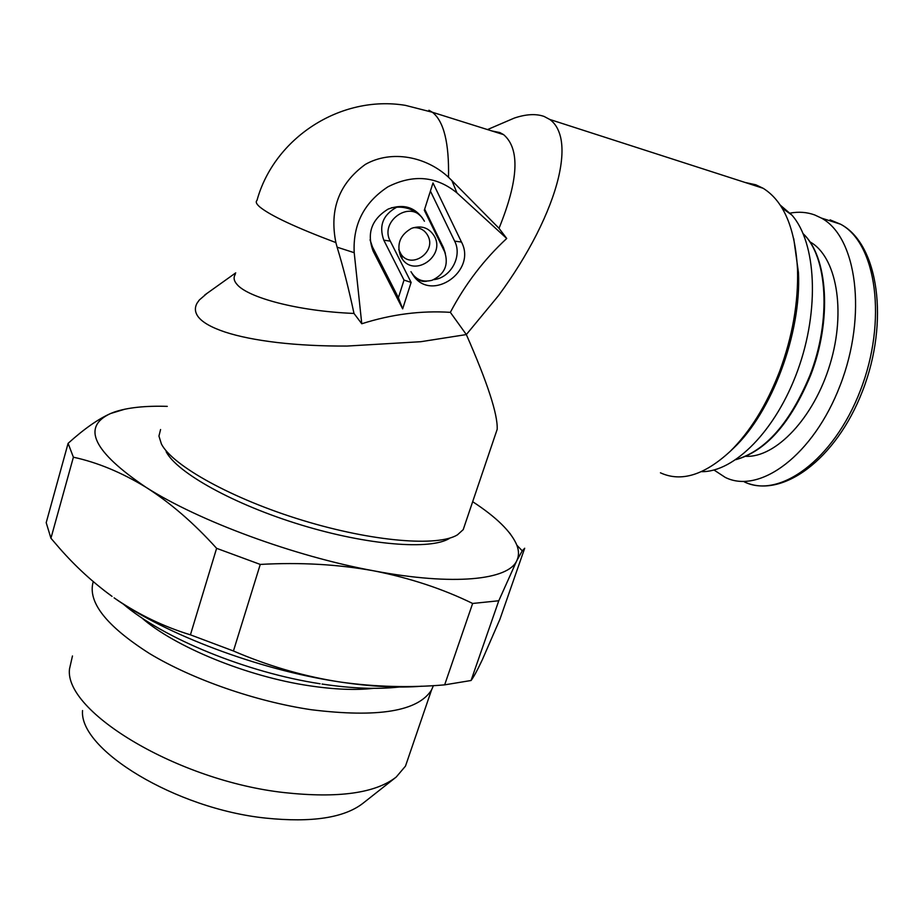 <?xml version="1.0" encoding="UTF-8"?>
<svg xmlns="http://www.w3.org/2000/svg" width="924" height="924" viewBox="0 0 924 924"><rect width="100%" height="100%" fill="white"/><g stroke="black" fill="none" stroke-linecap="round" stroke-linejoin="round"><path stroke-width="1.39" d="M790.112 213.121C798.729 211.527 806.918 212.139 814.702 214.957L821.355 218.064C856.814 236.891 867.428 315.026 840.251 385.146C813.49 455.44 759.516 494.606 725.271 477.408L713.998 470.004M491.753 130.919L499.884 132.571L503.603 134.638C520.143 148.81 518.618 180.041 499.018 228.309L506.722 238.473C483.968 259.586 465.165 284.211 450.346 312.347L466.343 334.569L498.51 295.611C513.467 275.306 526.183 254.851 536.682 234.257C547.043 213.71 554.273 194.941 558.385 177.939C562.358 161.076 563.051 147.332 560.475 136.717C558.512 128.933 554.966 123.181 549.815 119.485L544.097 116.447C536.001 113.583 526.079 114.126 514.333 118.064L499.041 124.625M206.988 293.393L199.318 300L197.147 303.049C194.49 307.715 194.86 312.324 198.267 316.874C202.575 322.453 211.492 327.5 225.006 332.028C238.715 336.521 256.167 340.032 277.373 342.538C298.718 344.998 321.945 346.165 347.031 346.061L420.79 341.707L466.343 334.569C487.549 382.882 497.828 414.449 497.193 429.279L495.68 433.76M506.722 238.473L456.964 192.908C436.336 176.103 413.34 174.058 387.999 186.775C364.044 202.506 352.783 224.486 354.204 252.691L361.769 323.758L353.996 313.444C296.777 311.122 247.944 297.366 237.168 284.604C233.853 280.954 233.241 277.5 235.331 274.243M353.996 313.444C348.798 289.108 343.174 267.013 337.121 247.182L335.886 242.585C329.244 209.552 339.073 183.483 365.373 164.391C391.811 149.434 426.484 156.745 448.51 177.258L451.882 180.573L456.964 192.908M160.58 429.533L158.94 436.07L161.423 444.028C172.534 465.731 232.294 498.972 302.645 520.362C372.984 541.845 438.184 546.869 457.507 534.811L463.213 529.625L464.968 524.439M449.364 538.461C430.538 550.115 368.133 545.403 301.085 524.947C234.026 504.585 176.969 472.742 166.147 451.709M660.441 472.811C681.069 482.328 704.307 475.19 730.156 451.386C750.057 431.831 766.539 405.174 779.613 371.402C792.503 336.463 798.475 302.414 797.516 269.265C795.137 228.078 783.679 201.085 763.132 188.277L755.763 184.777L745.114 182.467M731.046 450.554L733.425 448.29C771.586 412.647 801.512 333.576 798.452 272.603L793.716 238.542M701.443 471.656C734.095 472.326 776.021 430.723 797.816 370.143C819.773 309.679 816.296 242.619 791.88 215.073L780.214 205.07M434.615 236.648C429.36 227.812 421.691 225.04 411.607 228.32C400 234.904 396.361 244.282 400.681 256.479L402.321 259.136C414.749 277.443 445.264 256.121 434.615 236.648M398.741 249.538L401.132 254.377C411.434 269.589 436.775 251.905 427.904 235.747C424.763 230.007 419.889 227.327 413.305 227.697M499.018 228.309L451.882 180.573M370.05 239.801L372.407 246.823L398.406 297.701L404.007 280.088L383.807 240.182C378.69 225.779 382.986 214.784 396.708 207.207L391.522 207.727M411.111 282.409L390.286 241.118C379.487 222.072 408.835 200.242 421.991 217.487L424.428 221.217C416.031 207.311 403.95 203.257 388.172 209.067C371.552 219.346 366.539 233.356 373.134 251.109L402.668 308.87L411.111 282.409L404.007 280.088M398.406 297.701L402.668 308.87M396.708 207.207C406.514 206.664 414.922 210.048 421.945 217.348L424.428 221.217M433.76 279.649C450.75 277.881 462.577 256.191 454.643 241.129L430.411 191.072M424.67 209.147L443.485 247.667L445.345 253.407M444.687 251.905C448.868 264.876 444.652 274.336 432.039 280.284C422.776 282.582 415.754 279.718 410.972 271.679L413.374 275.571C431.762 302.702 477.061 270.998 461.48 242.053L432.986 182.952L424.324 210.233L444.687 251.905L443.485 247.667M426.83 281.173C422.072 282.178 417.579 280.261 413.328 275.421L410.972 271.679M450.346 312.347C421.113 310.464 391.591 314.276 361.769 323.758M498.51 295.611L466.343 334.569L420.79 341.707M482.34 659.701L499.872 619.403L524.693 548.244L522.245 550.843L516.782 560.695L498.775 600.762L472.638 603.464C442.85 588.877 409.933 578.008 373.897 570.859C338.022 564.333 300.15 562.196 260.256 564.425L216.609 548.325C193.901 523.157 170.386 502.829 146.073 487.352C121.598 472.43 97.378 462.393 73.4 457.207L68.099 443.347C83.992 428.99 98.175 419.034 110.649 413.49L125.11 409.124M472.672 501.697C496.546 517.29 511.272 531.797 516.874 545.206C519.045 550.912 519.022 556.075 516.782 560.695C508.431 579.914 454.007 586.047 373.897 570.859C294.583 556.364 198.822 521.032 146.073 487.352C93.151 451.524 81.347 426.911 110.649 413.49L114.287 412.058C127.408 407.599 145.08 405.694 167.279 406.364M73.4 457.207L50.936 538.242L59.621 548.336C75.606 566.574 93.07 582.582 112.023 596.361L103.731 590.182M112.023 596.361L107.057 592.711M233.437 650.981C266.62 665.268 300.3 675.305 334.476 681.115L337.641 681.612C258.87 669.738 165.026 634.291 114.102 597.84L116.193 599.283C139.201 614.864 163.941 626.715 190.425 634.834L233.437 650.981L260.256 564.425M334.476 681.115C257.426 668.964 166.805 634.742 116.193 599.283M498.775 600.762L471.055 680.503C473.55 677.28 477.119 670.743 481.762 660.903L482.062 660.279M421.864 686.197C398.267 688.149 370.201 686.624 337.641 681.635L340.817 682.108C375.306 686.936 409.909 687.86 444.652 684.857L471.055 680.503M421.679 686.197C398.937 688.068 371.979 686.705 340.817 682.108M509.609 532.998L510.591 534.28M472.638 603.464L444.652 684.857M216.609 548.325L190.425 634.834M50.936 538.242L46.2 522.684L68.099 443.347M373.435 688.345C355.497 690.367 334.061 689.489 309.124 685.724C247.043 676.553 174.382 646.719 141.418 617.59M433.414 685.631L431.531 689.974C418.087 711.341 377.997 717.925 311.261 709.724C255.879 701.524 192.446 679.463 149.515 653.545C106.087 625.848 87.33 601.87 93.255 581.623M408.489 757.345L405.486 766.111L396.223 777.038C375.502 793.231 338.207 798.428 284.349 792.607C178.17 780.942 64.056 711.757 69.496 668.988L72.465 655.971M395.206 777.846L362.947 803.303C344.248 817.844 311.885 822.787 265.881 818.121C175.56 808.87 78.944 749.526 82.548 710.568M830.087 219.866L840.54 224.197C876.495 243.139 887.548 320.94 860.336 390.575C833.54 460.383 779.071 499.133 744.305 481.878C781.196 499.226 835.862 460.348 862.566 390.921C889.627 321.644 878.481 243.844 840.54 224.197L821.355 218.064M809.771 241.776C836.359 256.006 846.453 310.464 830.029 364.287C813.836 418.179 775.675 457.807 745.83 456.306M428.921 110.245L432.374 112.254C443.809 121.217 449.191 142.885 448.51 177.258M335.886 242.585C295.946 227.547 270.64 215.719 259.956 207.092C256.41 204.065 255.417 201.859 256.976 200.462C274.07 138.126 340.39 94.641 405.359 105.348L432.374 112.254L503.603 134.638M337.121 247.182L354.204 252.691M383.807 240.182L390.286 241.118M372.407 246.823L373.134 251.109M454.643 241.129L461.48 242.053M736.012 459.575C765.453 450.993 790.066 422.973 809.851 375.537C831.485 320.524 827.615 256.872 803.222 233.818M204.758 294.987L235.736 272.869M463.213 529.625L497.193 429.279M763.132 188.277L549.815 119.473M798.452 272.603L797.516 269.265M733.425 448.29L730.156 451.386M791.88 215.073L782.085 208.039M401.132 254.377L402.321 259.136M487.502 129.579L514.333 118.064M516.874 545.206L522.245 550.843M431.531 689.974L405.486 766.111M320.085 683.748C247.193 672.684 162.901 638.218 122.961 603.811M399.168 687.017C377.269 689.477 351.57 688.495 322.049 684.049M803.21 233.772C828.031 256.757 832.201 320.443 810.51 375.606C790.586 423.296 765.719 451.305 735.92 459.644"/></g></svg>
